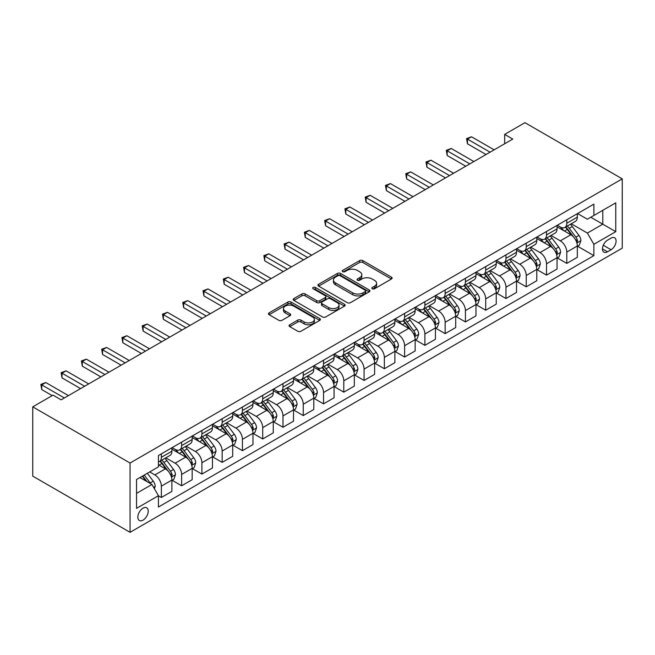 <?xml version="1.0" encoding="UTF-8"?>
<svg xmlns="http://www.w3.org/2000/svg" width="655" height="655" viewBox="0 0 655 655"><rect width="100%" height="100%" fill="white"/><g stroke="black" fill="none" stroke-linecap="round" stroke-linejoin="round"><path stroke-width="0.98" d="M372.302 288.765A1.572 0.909 0 0 0 374.537 288.765L391.444 278.997A2.252 1.302 0 0 0 392.108 278.08A2.252 1.302 0 0 0 391.444 277.163L362.796 260.616A2.252 1.302 0 0 0 359.611 260.616L342.696 270.384A1.572 0.909 0 0 0 342.238 271.023A1.572 0.909 0 0 0 342.696 271.669A1.572 0.909 0 0 0 344.923 271.669L347.117 270.409A7.205 4.159 0 0 1 357.302 270.409L359.693 271.784A7.205 4.159 0 0 1 361.797 274.723A7.205 4.159 0 0 1 359.693 277.663L357.499 278.932A1.572 0.909 0 0 0 357.04 279.57A1.572 0.909 0 0 0 357.499 280.217A1.572 0.909 0 0 0 359.726 280.217L361.92 278.956A7.205 4.159 0 0 1 372.106 278.956L374.496 280.332A7.205 4.159 0 0 1 376.6 283.271A7.205 4.159 0 0 1 374.496 286.21L372.302 287.479A1.572 0.909 0 0 0 371.844 288.118A1.572 0.909 0 0 0 372.302 288.765L372.302 287.479M143.027 520.144A7.336 4.241 120 0 0 147.825 513.676A7.336 4.241 120 0 0 146.695 507.797A7.336 4.241 120 0 0 143.027 508.157A7.336 4.241 120 0 0 138.23 514.625A7.336 4.241 120 0 0 139.359 520.504A7.336 4.241 120 0 0 143.027 520.144M289.731 324.765A2.252 1.302 0 0 0 289.068 325.682A2.252 1.302 0 0 0 289.731 326.608L297.771 331.25A2.252 1.302 0 0 0 300.948 331.25L319.738 320.401A2.252 1.302 0 0 0 320.393 319.484A2.252 1.302 0 0 0 319.738 318.567L291.082 302.02A2.252 1.302 0 0 0 287.897 302.02L269.115 312.869A2.252 1.302 0 0 0 268.452 313.786A2.252 1.302 0 0 0 269.115 314.703L278.825 320.311A2.252 1.302 0 0 0 282.01 320.311L290.05 315.669A2.252 1.302 0 0 0 290.705 314.752A2.252 1.302 0 0 0 290.05 313.827L285.228 311.051A6.026 3.48 0 0 1 283.468 308.595A6.026 3.48 0 0 1 287.185 305.377A6.026 3.48 0 0 1 293.751 306.131L312.615 317.028A6.026 3.48 0 0 1 314.375 319.484A6.026 3.48 0 0 1 310.658 322.694A6.026 3.48 0 0 1 304.092 321.941L300.948 320.123A2.252 1.302 0 0 0 297.771 320.123L289.731 324.765L289.731 326.608M622.25 178.864L524.95 122.681L504.677 134.39L512.783 139.073L61.128 399.828L53.022 395.145L32.75 406.853L130.05 463.028L622.25 178.864L622.25 248.147L130.05 532.318L130.05 463.028M347.273 302.667A2.252 1.302 0 0 0 350.458 302.667L369.24 291.819A2.252 1.302 0 0 0 369.903 290.902A2.252 1.302 0 0 0 369.24 289.985L340.592 273.438A2.252 1.302 0 0 0 337.407 273.438L318.617 284.286A2.252 1.302 0 0 0 317.962 285.203A2.252 1.302 0 0 0 318.617 286.12L347.273 302.667M313.761 289.101A1.572 0.909 0 0 1 315.358 289.33L315.358 287.455L344.489 304.272A2.252 1.302 0 0 1 345.144 305.189A2.252 1.302 0 0 1 344.489 306.114L325.707 316.954A2.252 1.302 0 0 1 322.522 316.954L293.866 300.416L293.866 298.574A2.252 1.302 0 0 0 293.211 299.491A2.252 1.302 0 0 0 293.866 300.416M293.866 298.574L301.906 293.931A2.252 1.302 0 0 1 305.091 293.931L316.709 300.645A2.252 1.302 0 0 0 319.894 300.645L325.224 297.566A2.252 1.302 0 0 0 325.887 296.641A2.252 1.302 0 0 0 325.224 295.724L313.131 288.74A1.572 0.909 0 0 1 312.664 288.094A1.572 0.909 0 0 1 313.639 287.258A1.572 0.909 0 0 1 315.358 287.455M611.058 238.133L607.496 240.189A7.107 4.102 120 0 0 602.846 246.452A7.107 4.102 120 0 0 603.935 252.15A7.107 4.102 120 0 0 607.496 251.798L611.058 249.743A7.107 4.102 120 0 0 615.708 243.472A7.107 4.102 120 0 0 614.611 237.781A7.107 4.102 120 0 0 611.058 238.133M577.571 213.555L587.379 219.22L593.872 215.47L593.872 204.139L158.436 455.536L158.436 466.868L136.543 479.509L136.543 508.345L158.436 495.704L158.436 507.035L593.872 255.638L593.872 244.307L587.379 233.074L571.258 223.764M593.872 215.47L615.765 202.829L615.765 231.673L593.872 244.307M32.75 406.853L32.75 476.136L130.05 532.318M504.677 134.39L504.677 143.748M590.785 217.247L602.788 224.182L602.788 210.32L615.765 202.829M587.379 233.074L602.788 224.182L615.765 231.673M136.543 493.362L151.944 484.471L139.949 477.544M158.436 495.802L161.351 497.489L161.351 486.157A9.17 5.297 -120 0 0 154.867 474.924L149.676 471.927M161.351 497.489L171.897 491.397L171.897 480.074A9.17 5.297 -120 0 0 165.404 468.833L158.436 464.804M172.134 480.303L181.623 485.781L181.623 474.449A9.17 5.297 -120 0 0 175.139 463.216L165.821 457.837M181.623 485.781L192.169 479.697L192.169 468.366A9.17 5.297 -120 0 0 185.676 457.133L171.897 449.174M192.406 468.603L201.896 474.081L201.896 462.749A9.17 5.297 -120 0 0 195.411 451.516L186.094 446.137M201.896 474.081L212.441 467.989L212.441 456.666A9.17 5.297 -120 0 0 205.948 445.425L192.169 437.466M212.678 456.895L222.168 462.373L222.168 451.041A9.17 5.297 -120 0 0 215.683 439.808L206.366 434.429M222.168 462.373L232.713 456.289L232.713 444.958A9.17 5.297 -120 0 0 226.221 433.725L212.441 425.766M232.951 445.195L242.44 450.673L242.44 439.341A9.17 5.297 -120 0 0 235.956 428.108L226.638 422.729M242.44 450.673L252.977 444.581L252.977 433.258A9.17 5.297 -120 0 0 246.493 422.017L232.713 414.058M253.223 433.487L262.712 438.965L262.712 427.641A9.17 5.297 -120 0 0 256.228 416.4L246.91 411.021M262.712 438.965L273.25 432.881L273.25 421.55A9.17 5.297 -120 0 0 266.765 410.317L252.977 402.358M273.495 421.787L282.985 427.265L282.985 415.933A9.17 5.297 -120 0 0 276.5 404.7L267.183 399.321M282.985 427.265L293.522 421.173L293.522 409.85A9.17 5.297 -120 0 0 287.037 398.608L273.25 390.65M293.767 410.079L303.257 415.557L303.257 404.233A9.17 5.297 -120 0 0 296.764 392.992L287.455 387.621M303.257 415.557L313.794 409.473L313.794 398.142A9.17 5.297 -120 0 0 307.31 386.909L293.522 378.95M314.04 398.379L323.529 403.857L323.529 392.525A9.17 5.297 -120 0 0 317.036 381.292L307.727 375.913M323.529 403.857L334.066 397.773L334.066 386.442A9.17 5.297 -120 0 0 327.582 375.209L313.794 367.242M334.312 386.671L343.801 392.148L343.801 380.825A9.17 5.297 -120 0 0 337.309 369.584L327.999 364.213M343.801 392.148L354.339 386.065L354.339 374.734A9.17 5.297 -120 0 0 347.854 363.5L334.066 355.542M354.584 374.971L364.074 380.449L364.074 369.117A9.17 5.297 -120 0 0 357.581 357.884L348.272 352.505M364.074 380.449L374.611 374.365L374.611 363.034A9.17 5.297 -120 0 0 368.126 351.8L354.339 343.842M374.856 363.263L384.346 368.74L384.346 357.417A9.17 5.297 -120 0 0 377.853 346.176L368.544 340.805M384.346 368.74L394.883 362.657L394.883 351.326A9.17 5.297 -120 0 0 388.399 340.092L374.611 332.134M395.129 351.563L404.61 357.04L404.61 345.709A9.17 5.297 -120 0 0 398.125 334.476L388.816 329.097M404.61 357.04L415.155 350.957L415.155 339.626A9.17 5.297 -120 0 0 408.671 328.392L394.883 320.434M415.401 339.863L424.882 345.341L424.882 334.009A9.17 5.297 -120 0 0 418.398 322.776L409.08 317.397M424.882 345.341L435.428 339.249L435.428 327.918A9.17 5.297 -120 0 0 428.943 316.684L415.155 308.726M435.673 328.155L445.154 333.632L445.154 322.301A9.17 5.297 -120 0 0 438.67 311.068L429.352 305.688M445.154 333.632L455.7 327.549L455.7 316.218A9.17 5.297 -120 0 0 449.207 304.984L435.428 297.026M455.937 316.455L465.427 321.933L465.427 310.601A9.17 5.297 -120 0 0 458.942 299.368L449.625 293.989M465.427 321.933L475.972 315.841L475.972 304.518A9.17 5.297 -120 0 0 469.479 293.276L455.7 285.318M476.21 304.747L485.699 310.224L485.699 298.893A9.17 5.297 -120 0 0 479.214 287.66L469.897 282.28M485.699 310.224L496.244 304.141L496.244 292.81A9.17 5.297 -120 0 0 489.752 281.576L475.972 273.618M496.482 293.047L505.971 298.524L505.971 287.193A9.17 5.297 -120 0 0 499.487 275.96L490.169 270.581M505.971 298.524L516.517 292.433L516.517 281.11A9.17 5.297 -120 0 0 510.024 269.868L496.244 261.91M516.754 281.339L526.243 286.816L526.243 275.485A9.17 5.297 -120 0 0 519.759 264.252L510.442 258.872M526.243 286.816L536.781 280.733L536.781 269.401A9.17 5.297 -120 0 0 530.296 258.168L516.517 250.21M537.026 269.639L546.516 275.116L546.516 263.785A9.17 5.297 -120 0 0 540.031 252.552L530.714 247.172M546.516 275.116L557.053 269.025L557.053 257.702A9.17 5.297 -120 0 0 550.568 246.46L536.781 238.502M557.299 257.931L566.788 263.408L566.788 252.085A9.17 5.297 -120 0 0 560.303 240.844L550.986 235.464M566.788 263.408L577.325 257.325L577.325 245.993A9.17 5.297 -120 0 0 570.841 234.76L557.053 226.802M557.299 225.255L560.303 226.99A9.17 5.297 -120 0 0 564.888 227.441A9.17 5.297 -120 0 0 566.788 223.24L566.788 219.777M537.026 236.963L540.031 238.69A9.17 5.297 -120 0 0 544.616 239.149A9.17 5.297 -120 0 0 546.516 234.948L546.516 231.485M516.754 248.663L519.759 250.398A9.17 5.297 -120 0 0 524.344 250.849A9.17 5.297 -120 0 0 526.243 246.648L526.243 243.185M496.482 260.371L499.487 262.098A9.17 5.297 -120 0 0 504.072 262.557A9.17 5.297 -120 0 0 505.971 258.357L505.971 254.893M476.21 272.071L479.214 273.806A9.17 5.297 -120 0 0 483.799 274.257A9.17 5.297 -120 0 0 485.699 270.056L485.699 266.593M455.937 283.771L458.942 285.506A9.17 5.297 -120 0 0 463.527 285.965A9.17 5.297 -120 0 0 465.427 281.765L465.427 278.293M435.673 295.479L438.67 297.214A9.17 5.297 -120 0 0 443.255 297.665A9.17 5.297 -120 0 0 445.154 293.465L445.154 290.001M415.401 307.179L418.398 308.914A9.17 5.297 -120 0 0 422.983 309.365A9.17 5.297 -120 0 0 424.882 305.173L424.882 301.701M395.129 318.887L398.125 320.614A9.17 5.297 -120 0 0 402.71 321.073A9.17 5.297 -120 0 0 404.61 316.873L404.61 313.409M374.856 330.587L377.853 332.322A9.17 5.297 -120 0 0 382.438 332.773A9.17 5.297 -120 0 0 384.346 328.573L384.346 325.109M354.584 342.295L357.581 344.022A9.17 5.297 -120 0 0 362.174 344.481A9.17 5.297 -120 0 0 364.074 340.281L364.074 336.817M334.312 353.995L337.309 355.731A9.17 5.297 -120 0 0 341.902 356.181A9.17 5.297 -120 0 0 343.801 351.981L343.801 348.517M314.04 365.703L317.036 367.43A9.17 5.297 -120 0 0 321.63 367.889A9.17 5.297 -120 0 0 323.529 363.689L323.529 360.225M293.767 377.403L296.764 379.139A9.17 5.297 -120 0 0 301.357 379.589A9.17 5.297 -120 0 0 303.257 375.389L303.257 371.925M273.495 389.111L276.5 390.839A9.17 5.297 -120 0 0 281.085 391.297A9.17 5.297 -120 0 0 282.985 387.097L282.985 383.633M253.223 400.811L256.228 402.547A9.17 5.297 -120 0 0 260.813 402.997A9.17 5.297 -120 0 0 262.712 398.797L262.712 395.333M232.951 412.519L235.956 414.247A9.17 5.297 -120 0 0 240.541 414.705A9.17 5.297 -120 0 0 242.44 410.505L242.44 407.042M212.678 424.219L215.683 425.955A9.17 5.297 -120 0 0 220.268 426.405A9.17 5.297 -120 0 0 222.168 422.205L222.168 418.741M192.406 435.927L195.411 437.655A9.17 5.297 -120 0 0 199.996 438.113A9.17 5.297 -120 0 0 201.896 433.913L201.896 430.45M172.134 447.627L175.139 449.363A9.17 5.297 -120 0 0 179.724 449.813A9.17 5.297 -120 0 0 181.623 445.613L181.623 442.15M577.571 246.231L593.872 255.638M564.888 227.441L575.426 221.357A9.17 5.297 -120 0 0 577.325 217.157L577.325 213.694M544.616 239.149L555.153 233.057A9.17 5.297 -120 0 0 557.053 228.857L557.053 225.394M524.344 250.849L534.881 244.765A9.17 5.297 -120 0 0 536.781 240.565L536.781 237.102M504.072 262.557L514.609 256.465A9.17 5.297 -120 0 0 516.517 252.265L516.517 248.802M483.799 274.257L494.345 268.173A9.17 5.297 -120 0 0 496.244 263.973L496.244 260.51M463.527 285.965L474.073 279.873A9.17 5.297 -120 0 0 475.972 275.673L475.972 272.21M443.255 297.665L453.8 291.581A9.17 5.297 -120 0 0 455.7 287.381L455.7 283.918M422.983 309.365L433.528 303.281A9.17 5.297 -120 0 0 435.428 299.081L435.428 295.618M402.71 321.073L413.256 314.99A9.17 5.297 -120 0 0 415.155 310.789L415.155 307.326M382.438 332.773L392.984 326.689A9.17 5.297 -120 0 0 394.883 322.489L394.883 319.026M362.174 344.481L372.711 338.398A9.17 5.297 -120 0 0 374.611 334.197L374.611 330.726M341.902 356.181L352.439 350.098A9.17 5.297 -120 0 0 354.339 345.897L354.339 342.434M321.63 367.889L332.167 361.797A9.17 5.297 -120 0 0 334.066 357.605L334.066 354.134M301.357 379.589L311.895 373.506A9.17 5.297 -120 0 0 313.794 369.305L313.794 365.842M281.085 391.297L291.622 385.206A9.17 5.297 -120 0 0 293.522 381.005L293.522 377.542M260.813 402.997L271.35 396.914A9.17 5.297 -120 0 0 273.25 392.713L273.25 389.25M240.541 414.705L251.078 408.614A9.17 5.297 -120 0 0 252.977 404.413L252.977 400.95M220.268 426.405L230.806 420.322A9.17 5.297 -120 0 0 232.713 416.121L232.713 412.658M199.996 438.113L210.542 432.022A9.17 5.297 -120 0 0 212.441 427.821L212.441 424.358M179.724 449.813L190.269 443.73A9.17 5.297 -120 0 0 192.169 439.53L192.169 436.066M158.436 461.89A9.17 5.297 -120 0 0 159.452 461.521L169.997 455.43A9.17 5.297 -120 0 0 171.897 451.229L171.897 447.766M159.452 461.521A9.17 5.297 -120 0 0 161.351 457.321L161.351 453.85M151.944 484.471L158.436 495.704M372.932 288.986L374.496 288.085A7.205 4.159 0 0 0 376.6 285.146L376.6 283.271M361.797 274.723L361.797 276.598A7.205 4.159 0 0 1 359.693 279.538L358.129 280.438M391.42 279.014L362.796 262.491A2.252 1.302 0 0 0 359.611 262.491L343.326 271.89M369.215 291.835L340.592 275.313A2.252 1.302 0 0 0 337.407 275.313L318.649 286.137M365.261 291.54A1.572 0.909 0 0 0 365.719 290.902A1.572 0.909 0 0 0 365.261 290.255L340.109 275.739A1.572 0.909 0 0 0 337.882 275.739L335.573 277.073A7.205 4.159 0 0 0 333.46 280.012A7.205 4.159 0 0 0 335.573 282.952L352.767 292.875A7.205 4.159 0 0 0 362.952 292.875L365.261 291.54L365.261 293.415A1.572 0.909 0 0 0 365.719 292.777L365.719 290.902M333.46 280.012L333.46 281.879A7.205 4.159 0 0 0 335.573 284.827L335.573 282.952M365.261 293.415L362.952 294.75A7.205 4.159 0 0 1 352.767 294.75L335.573 284.827M293.898 300.432L301.906 295.806L301.906 293.931M325.887 296.641L325.887 298.516A2.252 1.302 0 0 1 325.224 299.433L319.894 302.512A2.252 1.302 0 0 1 316.709 302.512L305.091 295.806A2.252 1.302 0 0 0 301.906 295.806M315.358 289.33L344.456 306.131M328.769 307.604A6.026 3.48 0 0 0 335.327 308.358A6.026 3.48 0 0 0 339.053 305.148A6.026 3.48 0 0 0 337.284 302.684L330.636 298.852A2.252 1.302 0 0 0 327.459 298.852L322.121 301.93A2.252 1.302 0 0 0 321.466 302.847A2.252 1.302 0 0 0 322.121 303.764L328.769 307.604L328.769 309.479A6.026 3.48 0 0 0 335.327 310.233A6.026 3.48 0 0 0 339.053 307.015L339.053 305.148M321.466 302.847L321.466 304.722A2.252 1.302 0 0 0 322.121 305.639L322.121 303.764M328.769 309.479L322.121 305.639M314.375 319.484L314.375 321.359A6.026 3.48 0 0 1 310.658 324.569A6.026 3.48 0 0 1 304.092 323.816L300.948 321.998A2.252 1.302 0 0 0 297.771 321.998L289.756 326.624M283.468 308.595L283.468 310.462A6.026 3.48 0 0 0 285.228 312.926L285.228 311.051M290.018 315.685L285.228 312.926M319.738 318.567L319.738 320.401L291.082 303.895A2.252 1.302 0 0 0 287.897 303.895L269.148 314.719M577.325 246.37L579.274 245.248L580.895 240.565A6.075 3.512 -120 0 0 578.954 235.391L572.331 226.54A17.546 10.128 -120 0 0 570.415 224.247M563.824 230.707A17.546 10.128 -120 0 0 560.23 226.949M576.777 242.645L577.612 240.827A6.075 3.512 -120 0 0 575.876 237.167L569.244 228.325A17.546 10.128 -120 0 0 567.336 226.032M565.699 226.974A14.566 8.409 60 0 1 568.09 229.692L573.698 237.175M565.388 227.154A17.546 10.128 60 0 1 567.304 229.447L571.709 235.325M490.079 152.181L467.457 139.114L471.51 136.772L494.132 149.839M486.026 154.514L467.457 143.797L467.457 139.114L466.565 138.598L471.51 136.772M467.457 143.797L466.565 138.598M557.053 258.07L559.002 256.948L560.623 252.265A6.075 3.512 -120 0 0 558.682 247.091L552.059 238.248A17.546 10.128 -120 0 0 550.143 235.956M543.552 242.415A17.546 10.128 -120 0 0 539.957 238.649M556.504 254.353L557.34 252.527A6.075 3.512 -120 0 0 555.604 248.875L548.98 240.025A17.546 10.128 -120 0 0 547.064 237.732M545.427 238.674A14.566 8.409 60 0 1 547.817 241.392L553.426 248.884M545.116 238.854A17.546 10.128 60 0 1 547.031 241.146L551.436 247.033M536.781 269.778L538.729 268.656L540.35 263.973A6.075 3.512 -120 0 0 538.41 258.799L531.786 249.948A17.546 10.128 -120 0 0 529.87 247.656M523.279 254.115A17.546 10.128 -120 0 0 519.693 250.357M536.232 266.053L537.067 264.227A6.075 3.512 -120 0 0 535.332 260.575L528.708 251.733A17.546 10.128 -120 0 0 526.792 249.44M525.154 250.382A14.566 8.409 60 0 1 527.545 253.1L533.154 260.584M524.843 250.562A17.546 10.128 60 0 1 526.759 252.855L531.164 258.733M516.517 281.478L518.457 280.356L520.078 275.673A6.075 3.512 -120 0 0 518.138 270.499L511.514 261.656A17.546 10.128 -120 0 0 509.598 259.364M503.007 265.824A17.546 10.128 -120 0 0 499.421 262.057M515.96 277.761L516.795 275.935A6.075 3.512 -120 0 0 515.059 272.275L508.436 263.433A17.546 10.128 -120 0 0 506.52 261.14M504.882 262.082A14.566 8.409 60 0 1 507.273 264.8L512.881 272.284M504.571 262.262A17.546 10.128 60 0 1 506.487 264.555L510.892 270.441M469.807 163.881L447.185 150.822L451.238 148.48L473.86 161.539M465.754 166.223L447.185 155.505L447.185 150.822L446.292 150.306L451.238 148.48M447.185 155.505L446.292 150.306M449.535 175.589L426.913 162.522L430.965 160.18L453.587 173.248M445.482 177.923L426.913 167.205L426.913 162.522L426.02 162.006L430.965 160.18M426.913 167.205L426.02 162.006M429.262 187.289L406.64 174.23L410.693 171.888L433.315 184.947M425.21 189.631L406.64 178.905L406.64 174.23L405.748 173.714L410.693 171.888M406.64 178.905L405.748 173.714M496.244 293.186L498.185 292.065L499.806 287.381A6.075 3.512 -120 0 0 497.865 282.207L491.242 273.356A17.546 10.128 -120 0 0 489.326 271.064M482.735 277.523A17.546 10.128 -120 0 0 479.149 273.765M495.688 289.461L496.531 287.635A6.075 3.512 -120 0 0 494.787 283.983L488.163 275.141A17.546 10.128 -120 0 0 486.247 272.848M484.618 273.79A14.566 8.409 60 0 1 487.009 276.508L492.609 283.992M484.299 273.97A17.546 10.128 60 0 1 486.215 276.263L490.62 282.141M408.99 198.989L386.368 185.93L390.421 183.588L413.043 196.656M404.937 201.331L386.368 190.613L386.368 185.93L385.476 185.414L390.421 183.588M386.368 190.613L385.476 185.414M475.972 304.886L477.913 303.764L479.534 299.081A6.075 3.512 -120 0 0 477.593 293.907L470.97 285.064A17.546 10.128 -120 0 0 469.054 282.772M462.463 289.223A17.546 10.128 -120 0 0 458.877 285.465M475.415 301.169L476.259 299.343A6.075 3.512 -120 0 0 474.515 295.683L467.891 286.841A17.546 10.128 -120 0 0 465.975 284.548M464.346 285.49A14.566 8.409 60 0 1 466.737 288.208L472.337 295.692M464.027 285.67A17.546 10.128 60 0 1 465.942 287.963L470.347 293.849M455.7 316.594L457.64 315.473L459.261 310.789A6.075 3.512 -120 0 0 457.329 305.615L450.697 296.764A17.546 10.128 -120 0 0 448.781 294.472M442.199 300.932A17.546 10.128 -120 0 0 438.604 297.173M455.143 312.869L455.986 311.043A6.075 3.512 -120 0 0 454.242 307.392L447.619 298.549A17.546 10.128 -120 0 0 445.703 296.248M444.074 297.198A14.566 8.409 60 0 1 446.464 299.916L452.073 307.4M443.754 297.378A17.546 10.128 60 0 1 445.67 299.671L450.075 305.549M435.428 328.294L437.376 327.173L438.997 322.489A6.075 3.512 -120 0 0 437.057 317.315L430.425 308.472A17.546 10.128 -120 0 0 428.509 306.18M421.926 312.631A17.546 10.128 -120 0 0 418.332 308.873M434.871 324.577L435.714 322.751A6.075 3.512 -120 0 0 433.97 319.091L427.347 310.249A17.546 10.128 -120 0 0 425.431 307.956M423.801 308.898A14.566 8.409 60 0 1 426.192 311.616L431.801 319.1M423.482 309.078A17.546 10.128 60 0 1 425.398 311.371L429.803 317.249M415.155 340.002L417.104 338.872L418.725 334.197A6.075 3.512 -120 0 0 416.785 329.023L410.153 320.172A17.546 10.128 -120 0 0 408.245 317.88M401.654 324.34A17.546 10.128 -120 0 0 398.06 320.582M414.599 336.277L415.442 334.451A6.075 3.512 -120 0 0 413.698 330.8L407.074 321.949A17.546 10.128 -120 0 0 405.158 319.656M403.529 320.606A14.566 8.409 60 0 1 405.92 323.324L411.528 330.808M403.218 320.786A17.546 10.128 60 0 1 405.126 323.079L409.531 328.957M394.883 351.702L396.832 350.581L398.453 345.897A6.075 3.512 -120 0 0 396.512 340.723L389.881 331.88A17.546 10.128 -120 0 0 387.973 329.588M381.382 336.04A17.546 10.128 -120 0 0 377.788 332.281M394.326 347.977L395.17 346.159A6.075 3.512 -120 0 0 393.426 342.5L386.802 333.657A17.546 10.128 -120 0 0 384.886 331.365M383.257 332.306A14.566 8.409 60 0 1 385.648 335.024L391.256 342.508M382.946 332.486A17.546 10.128 60 0 1 384.853 334.779L389.258 340.657M388.718 210.697L366.096 197.638L370.149 195.296L392.771 208.355M384.665 213.039L366.096 202.313L366.096 197.638L365.203 197.122L370.149 195.296M366.096 202.313L365.203 197.122M368.446 222.397L345.824 209.338L349.876 206.996L372.507 220.055M364.393 224.739L345.824 214.021L345.824 209.338L344.931 208.822L349.876 206.996M345.824 214.021L344.931 208.822M348.173 234.105L325.551 221.046L329.604 218.704L352.234 231.764M344.121 236.447L325.551 225.721L325.551 221.046L324.659 220.53L329.604 218.704M325.551 225.721L324.659 220.53M327.909 245.805L305.279 232.746L309.34 230.404L331.962 243.464M323.848 248.147L305.279 237.429L305.279 232.746L304.387 232.23L309.34 230.404M305.279 237.429L304.387 232.23M307.637 257.513L285.007 244.446L289.068 242.113L311.69 255.172M303.576 259.855L285.007 249.129L285.007 244.446L284.123 243.938L289.068 242.113M285.007 249.129L284.123 243.938M374.611 363.41L376.56 362.281L378.181 357.605A6.075 3.512 -120 0 0 376.24 352.423L369.616 343.58A17.546 10.128 -120 0 0 367.701 341.288M361.11 347.748A17.546 10.128 -120 0 0 357.515 343.99M374.054 359.685L374.897 357.859A6.075 3.512 -120 0 0 373.162 354.208L366.53 345.357A17.546 10.128 -120 0 0 364.614 343.064M362.985 344.006A14.566 8.409 60 0 1 365.375 346.724L370.984 354.216M362.673 344.194A17.546 10.128 60 0 1 364.581 346.487L368.994 352.365M287.365 269.213L264.743 256.154L268.796 253.812L291.418 266.872M283.304 271.555L264.743 260.837L264.743 256.154L263.85 255.638L268.796 253.812M264.743 260.837L263.85 255.638M354.339 375.11L356.287 373.989L357.908 369.305A6.075 3.512 -120 0 0 355.968 364.131L349.344 355.288A17.546 10.128 -120 0 0 347.428 352.996M340.837 359.448A17.546 10.128 -120 0 0 337.243 355.69M353.782 371.385L354.625 369.567A6.075 3.512 -120 0 0 352.889 365.908L346.258 357.065A17.546 10.128 -120 0 0 344.342 354.773M342.712 355.714A14.566 8.409 60 0 1 345.103 358.432L350.712 365.916M342.401 355.894A17.546 10.128 60 0 1 344.317 358.187L348.722 364.065M267.093 280.921L244.471 267.854L248.523 265.521L271.145 278.58M263.04 283.263L244.471 272.537L244.471 267.854L243.578 267.346L248.523 265.521M244.471 272.537L243.578 267.346M334.066 386.818L336.015 385.689L337.636 381.005A6.075 3.512 -120 0 0 335.696 375.831L329.072 366.988A17.546 10.128 -120 0 0 327.156 364.696M320.565 371.156A17.546 10.128 -120 0 0 316.971 367.398M333.518 383.093L334.353 381.267A6.075 3.512 -120 0 0 332.617 377.616L325.985 368.765A17.546 10.128 -120 0 0 324.078 366.473M322.44 367.414A14.566 8.409 60 0 1 324.831 370.132L330.439 377.624M322.129 367.602A17.546 10.128 60 0 1 324.045 369.895L328.45 375.773M246.82 292.621L224.198 279.562L228.251 277.221L250.873 290.28M242.768 294.963L224.198 284.245L224.198 279.562L223.306 279.046L228.251 277.221M224.198 284.245L223.306 279.046M313.794 398.518L315.743 397.397L317.364 392.713A6.075 3.512 -120 0 0 315.423 387.539L308.8 378.688A17.546 10.128 -120 0 0 306.884 376.396M300.293 382.856A17.546 10.128 -120 0 0 296.699 379.098M313.246 394.793L314.081 392.975A6.075 3.512 -120 0 0 312.345 389.316L305.713 380.473A17.546 10.128 -120 0 0 303.805 378.181M302.168 379.122A14.566 8.409 60 0 1 304.559 381.84L310.167 389.324M301.857 379.302A17.546 10.128 60 0 1 303.773 381.595L308.177 387.473M226.548 304.329L203.926 291.262L207.979 288.921L230.601 301.988M222.495 306.671L203.926 295.945L203.926 291.262L203.034 290.746L207.979 288.921M203.926 295.945L203.034 290.746M293.522 410.218L295.471 409.097L297.092 404.413A6.075 3.512 -120 0 0 295.151 399.239L288.527 390.396A17.546 10.128 -120 0 0 286.612 388.104M280.021 394.564A17.546 10.128 -120 0 0 276.426 390.806M292.973 406.501L293.808 404.675A6.075 3.512 -120 0 0 292.073 401.024L285.441 392.173A17.546 10.128 -120 0 0 283.533 389.881M281.896 390.822A14.566 8.409 60 0 1 284.286 393.54L289.895 401.032M281.584 391.002A17.546 10.128 60 0 1 283.5 393.295L287.905 399.182M206.276 316.029L183.654 302.97L187.707 300.629L210.329 313.688M202.223 318.371L183.654 307.654L183.654 302.97L182.761 302.454L187.707 300.629M183.654 307.654L182.761 302.454M273.25 421.926L275.198 420.805L276.819 416.121A6.075 3.512 -120 0 0 274.879 410.947L268.255 402.096A17.546 10.128 -120 0 0 266.339 399.804M259.748 406.264A17.546 10.128 -120 0 0 256.154 402.506M272.701 418.201L273.536 416.383A6.075 3.512 -120 0 0 271.8 412.724L265.177 403.881A17.546 10.128 -120 0 0 263.261 401.589M261.623 402.53A14.566 8.409 60 0 1 264.014 405.248L269.623 412.732M261.312 402.71A17.546 10.128 60 0 1 263.228 405.003L267.633 410.881M186.004 327.737L163.382 314.67L167.434 312.329L190.056 325.396M181.951 330.071L163.382 319.353L163.382 314.67L162.489 314.154L167.434 312.329M163.382 319.353L162.489 314.154M252.977 433.626L254.926 432.505L256.547 427.821A6.075 3.512 -120 0 0 254.607 422.647L247.983 413.804A17.546 10.128 -120 0 0 246.067 411.512M239.476 417.972A17.546 10.128 -120 0 0 235.89 414.206M252.429 429.909L253.264 428.083A6.075 3.512 -120 0 0 251.528 424.432L244.904 415.581A17.546 10.128 -120 0 0 242.989 413.289M241.351 414.23A14.566 8.409 60 0 1 243.742 416.948L249.35 424.432M241.04 414.41A17.546 10.128 60 0 1 242.956 416.703L247.361 422.59M232.713 445.334L234.654 444.213L236.275 439.53A6.075 3.512 -120 0 0 234.334 434.355L227.711 425.504A17.546 10.128 -120 0 0 225.795 423.212M219.204 429.672A17.546 10.128 -120 0 0 215.618 425.914M232.157 441.609L232.992 439.783A6.075 3.512 -120 0 0 231.256 436.132L224.632 427.289A17.546 10.128 -120 0 0 222.716 424.997M221.079 425.938A14.566 8.409 60 0 1 223.47 428.657L229.078 436.14M220.768 426.118A17.546 10.128 60 0 1 222.684 428.411L227.089 434.29M212.441 457.034L214.381 455.913L216.003 451.229A6.075 3.512 -120 0 0 214.062 446.055L207.439 437.212A17.546 10.128 -120 0 0 205.523 434.92M198.932 441.38A17.546 10.128 -120 0 0 195.346 437.614M211.884 453.317L212.728 451.492A6.075 3.512 -120 0 0 210.984 447.832L204.36 438.989A17.546 10.128 -120 0 0 202.444 436.697M200.815 437.638A14.566 8.409 60 0 1 203.206 440.357L208.806 447.84M200.495 437.818A17.546 10.128 60 0 1 202.411 440.111L206.816 445.998M192.169 468.743L194.109 467.621L195.73 462.938A6.075 3.512 -120 0 0 193.79 457.763L187.166 448.912A17.546 10.128 -120 0 0 185.25 446.62M178.659 453.08A17.546 10.128 -120 0 0 175.073 449.322M191.612 465.017L192.455 463.191A6.075 3.512 -120 0 0 190.711 459.54L184.088 450.697A17.546 10.128 -120 0 0 182.172 448.405M180.543 449.346A14.566 8.409 60 0 1 182.933 452.065L188.534 459.548M180.223 449.526A17.546 10.128 60 0 1 182.139 451.819L186.544 457.698M165.731 339.437L143.109 326.378L147.162 324.037L169.784 337.096M161.679 341.779L143.109 331.062L143.109 326.378L142.217 325.863L147.162 324.037M143.109 331.062L142.217 325.863M145.459 351.137L122.837 338.078L126.89 335.737L149.512 348.804M141.406 353.479L122.837 342.761L122.837 338.078L121.945 337.562L126.89 335.737M122.837 342.761L121.945 337.562M125.187 362.845L102.565 349.786L106.618 347.445L129.24 360.504M121.134 365.187L102.565 354.461L102.565 349.786L101.672 349.271L106.618 347.445M102.565 354.461L101.672 349.271M104.915 374.545L82.293 361.486L86.345 359.145L108.967 372.212M100.862 376.887L82.293 366.17L82.293 361.486L81.4 360.97L86.345 359.145M82.293 366.17L81.4 360.97M171.897 480.442L173.837 479.321L175.458 474.638A6.075 3.512 -120 0 0 173.526 469.463L166.894 460.621A17.546 10.128 -120 0 0 164.978 458.328M171.34 476.725L172.183 474.9A6.075 3.512 -120 0 0 170.439 471.24L163.816 462.397A17.546 10.128 -120 0 0 161.9 460.105M160.27 461.046A14.566 8.409 60 0 1 162.661 463.765L168.269 471.248M159.951 461.226A17.546 10.128 60 0 1 161.867 463.519L166.272 469.398M84.642 386.253L62.02 373.194L66.073 370.853L88.703 383.912M80.59 388.595L62.02 377.869L62.02 373.194L61.128 372.679L66.073 370.853M62.02 377.869L61.128 372.679M154.383 488.687L155.194 486.346A6.075 3.512 -120 0 0 153.254 481.171L147.334 473.278M150.724 483.767A6.075 3.512 -120 0 0 150.167 482.948L144.256 475.055M142.733 475.931L146.982 481.605M142.307 476.177L145.918 480.991M64.37 397.953L41.748 384.894L45.801 382.553L68.431 395.612M52.212 395.612L41.748 389.578L41.748 384.894L40.856 384.379L45.801 382.553M41.748 389.578L40.856 384.379M154.867 474.924L165.404 468.833M175.139 463.216L185.676 457.133M195.411 451.516L205.948 445.425M215.683 439.808L226.221 433.725M235.956 428.108L246.493 422.017M256.228 416.4L266.765 410.317M276.5 404.7L287.037 398.608M296.764 392.992L307.31 386.909M317.036 381.292L327.582 375.209M337.309 369.584L347.854 363.5M357.581 357.884L368.126 351.8M377.853 346.176L388.399 340.092M398.125 334.476L408.671 328.392M418.398 322.776L428.943 316.684M438.67 311.068L449.207 304.984M458.942 299.368L469.479 293.276M479.214 287.66L489.752 281.576M499.487 275.96L510.024 269.868M519.759 264.252L530.296 258.168M540.031 252.552L550.568 246.46M560.303 240.844L570.841 234.76M566.788 223.24L577.325 217.157M566.788 252.085L577.325 245.993M546.516 263.785L557.053 257.702M546.516 234.948L557.053 228.857M526.243 275.485L536.781 269.401M526.243 246.648L536.781 240.565M505.971 287.193L516.517 281.11M505.971 258.357L516.517 252.265M485.699 298.893L496.244 292.81M485.699 270.056L496.244 263.973M465.427 310.601L475.972 304.518M465.427 281.765L475.972 275.673M445.154 322.301L455.7 316.218M445.154 293.465L455.7 287.381M424.882 334.009L435.428 327.918M424.882 305.173L435.428 299.081M404.61 345.709L415.155 339.626M404.61 316.873L415.155 310.789M384.346 357.417L394.883 351.326M384.346 328.573L394.883 322.489M364.074 369.117L374.611 363.034M364.074 340.281L374.611 334.197M343.801 380.825L354.339 374.734M343.801 351.981L354.339 345.897M323.529 392.525L334.066 386.442M323.529 363.689L334.066 357.605M303.257 404.233L313.794 398.142M303.257 375.389L313.794 369.305M282.985 415.933L293.522 409.85M282.985 387.097L293.522 381.005M262.712 427.641L273.25 421.55M262.712 398.797L273.25 392.713M242.44 439.341L252.977 433.258M242.44 410.505L252.977 404.413M222.168 451.041L232.713 444.958M222.168 422.205L232.713 416.121M201.896 462.749L212.441 456.666M201.896 433.913L212.441 427.821M181.623 474.449L192.169 468.366M181.623 445.613L192.169 439.53M161.351 486.157L171.897 480.074M161.351 457.321L171.897 451.229M603.28 245.248L611.058 249.743M602.461 248.9L607.496 251.798M374.496 288.085L374.496 286.21M357.499 280.217L357.499 278.932M359.693 279.538L359.693 277.663M342.696 271.669L342.696 270.384M359.611 262.491L359.611 260.616M362.796 262.491L362.796 260.616M391.444 278.997L391.444 277.163M318.617 286.12L318.617 284.286M337.407 275.313L337.407 273.438M340.592 275.313L340.592 273.438M369.24 291.819L369.24 289.985M352.767 294.75L352.767 292.875M362.952 294.75L362.952 292.875M305.091 295.806L305.091 293.931M316.709 302.512L316.709 300.645M319.894 302.512L319.894 300.645M325.224 299.433L325.224 297.566M344.489 306.114L344.489 304.272M297.771 321.998L297.771 320.123M300.948 321.998L300.948 320.123M304.092 323.816L304.092 321.941M290.05 315.669L290.05 313.827M269.115 314.703L269.115 312.869M287.897 303.895L287.897 302.02M291.082 303.895L291.082 302.02M576.875 242.98L580.854 240.68M569.244 228.325L572.331 226.54M564.471 231.084L567.304 229.447M575.876 237.167L578.954 235.391M575.393 239.542L577.612 240.827M556.603 254.68L560.582 252.388M548.98 240.025L552.059 238.248M544.199 242.784L547.031 241.146M555.604 248.875L558.682 247.091M555.121 251.242L557.34 252.527M536.33 266.389L540.309 264.088M528.708 251.733L531.786 249.948M523.926 254.492L526.759 252.855M535.332 260.575L538.41 258.799M534.848 262.95L537.067 264.227M516.058 278.088L520.037 275.796M508.436 263.433L511.514 261.656M503.654 266.192L506.487 264.555M515.059 272.275L518.138 270.499M514.576 274.65L516.795 275.935M495.786 289.797L499.765 287.496M488.163 275.141L491.242 273.356M483.382 277.9L486.215 276.263M494.787 283.983L497.865 282.207M494.304 286.358L496.531 287.635M475.514 301.497L479.501 299.204M467.891 286.841L470.97 285.064M463.11 289.6L465.942 287.963M474.515 295.683L477.593 293.907M474.032 298.058L476.259 299.343M455.241 313.205L459.229 310.904M447.619 298.549L450.697 296.764M442.837 301.3L445.67 299.671M454.242 307.392L457.329 305.615M453.759 309.766L455.986 311.043M434.969 324.905L438.956 322.612M427.347 310.249L430.425 308.472M422.565 313.008L425.398 311.371M433.97 319.091L437.057 317.315M433.487 321.466L435.714 322.751M414.697 336.613L418.684 334.312M407.074 321.949L410.153 320.172M402.293 324.708L405.126 323.079M413.698 330.8L416.785 329.023M413.223 333.174L415.442 334.451M394.433 348.313L398.412 346.012M386.802 333.657L389.881 331.88M382.029 336.416L384.853 334.779M393.426 342.5L396.512 340.723M392.951 344.874L395.17 346.159M374.161 360.021L378.14 357.72M366.53 345.357L369.616 343.58M361.756 348.116L364.581 346.487M373.162 354.208L376.24 352.423M372.679 356.582L374.897 357.859M353.888 371.721L357.867 369.42M346.258 357.065L349.344 355.288M341.484 359.824L344.317 358.187M352.889 365.908L355.968 364.131M352.406 368.282L354.625 369.567M333.616 383.429L337.595 381.128M325.985 368.765L329.072 366.988M321.212 371.524L324.045 369.895M332.617 377.616L335.696 375.831M332.134 379.99L334.353 381.267M313.344 395.129L317.323 392.828M305.713 380.473L308.8 378.688M300.94 383.232L303.773 381.595M312.345 389.316L315.423 387.539M311.862 391.69L314.081 392.975M293.072 406.837L297.051 404.536M285.441 392.173L288.527 390.396M280.668 394.932L283.5 393.295M292.073 401.024L295.151 399.239M291.59 403.39L293.808 404.675M272.799 418.537L276.778 416.236M265.177 403.881L268.255 402.096M260.395 406.64L263.228 405.003M271.8 412.724L274.879 410.947M271.317 415.098L273.536 416.383M252.527 430.237L256.506 427.944M244.904 415.581L247.983 413.804M240.123 418.34L242.956 416.703M251.528 424.432L254.607 422.647M251.045 426.798L253.264 428.083M232.255 441.945L236.234 439.644M224.632 427.289L227.711 425.504M219.851 430.048L222.684 428.411M231.256 436.132L234.334 434.355M230.773 438.506L232.992 439.783M211.983 453.645L215.962 451.352M204.36 438.989L207.439 437.212M199.578 441.748L202.411 440.111M210.984 447.832L214.062 446.055M210.501 450.206L212.728 451.492M191.71 465.353L195.698 463.052M184.088 450.697L187.166 448.912M179.306 453.448L182.139 451.819M190.711 459.54L193.79 457.763M190.228 461.914L192.455 463.191M171.438 477.053L175.425 474.76M163.816 462.397L166.894 460.621M159.034 465.156L161.867 463.519M170.439 471.24L173.526 469.463M169.956 473.614L172.183 474.9M153.606 487.353L155.153 486.46M150.167 482.948L153.254 481.171"/></g></svg>
